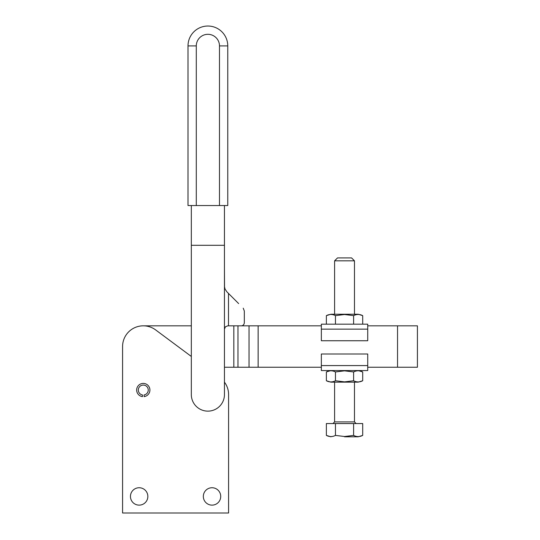 <?xml version="1.0" encoding="UTF-8"?>
<svg xmlns="http://www.w3.org/2000/svg" width="540" height="540" viewBox="0 0 540 540"><rect width="100%" height="100%" fill="white"/><g stroke="black" fill="none" stroke-linecap="round" stroke-linejoin="round"><path stroke-width="0.81" d="M321.347 367.24L224.451 367.24L224.451 382.144A20.702 20.702 0 0 1 228.589 394.571L228.589 513L122.58 513L122.58 346.531A20.702 20.702 0 0 1 155.642 329.92L191.322 356.454M130.451 496.436A8.694 8.694 0 0 1 139.144 487.742A8.694 8.694 0 0 1 147.845 496.436A8.694 8.694 0 0 1 139.144 505.13A8.694 8.694 0 0 1 130.451 496.436M203.33 496.436A8.694 8.694 0 0 1 212.024 487.742A8.694 8.694 0 0 1 220.725 496.436A8.694 8.694 0 0 1 212.024 505.13A8.694 8.694 0 0 1 203.33 496.436M144.113 394.936A4.968 4.968 0 0 0 148.237 389.617A4.968 4.968 0 0 0 143.289 385.067A4.968 4.968 0 0 0 138.335 389.617A4.968 4.968 0 0 0 142.459 394.936L142.459 396.61A6.629 6.629 0 0 1 136.674 389.617A6.629 6.629 0 0 1 143.289 383.407A6.629 6.629 0 0 1 149.897 389.617A6.629 6.629 0 0 1 144.113 396.61L144.113 394.936M122.58 513L122.58 346.531A20.702 20.702 0 0 1 143.289 325.829L191.322 325.829L191.322 247.982M196.29 205.544L188.008 205.544L188.008 45.907A19.879 19.879 0 0 1 207.887 26.028A19.879 19.879 0 0 1 227.765 45.907L219.483 45.907L219.483 205.544L196.29 205.544L196.29 45.907A11.597 11.597 0 0 1 207.887 34.31A11.597 11.597 0 0 1 219.483 45.907M227.765 205.544L227.765 45.907L227.765 205.544L219.483 205.544M224.451 205.544L224.451 394.571A16.564 16.564 0 0 1 207.887 411.136A16.564 16.564 0 0 1 191.322 394.571L191.322 205.544M224.451 245.295L191.322 245.295M224.451 325.829L224.451 247.982M238.64 303.581L226.874 291.816L225.079 289.13L224.478 286.646M224.451 267.86L224.532 287.138L225.079 289.13L226.874 291.816M224.451 346.531L224.451 329.144L225.423 326.801L227.765 325.829L241.387 325.829A3.314 2.936 -90 0 0 243.466 324.857A3.314 2.936 -90 0 0 244.323 322.515L244.323 311.013L243.23 308.171M244.323 322.515L244.323 311.013M344.534 436.806L358.162 436.806L362.705 435.402L362.705 423.556L326.369 423.556L326.369 435.402C329.393 436.975 332.424 436.975 335.455 435.402L344.534 436.523L353.619 435.402C356.65 436.975 359.681 436.975 362.705 435.402M354.476 314.233L354.476 260.82L351.574 257.918L337.5 257.918L334.598 260.82L334.598 314.233M334.598 382.144L334.598 421.902L354.476 421.902L354.476 382.144M334.598 260.82L354.476 260.82M335.455 435.402L335.455 423.556M353.619 435.402L353.619 423.556M321.347 325.829L237.965 325.829L237.965 367.24M367.726 367.24L417.42 367.24L417.42 325.829L367.726 325.829M354.476 370.555L358.162 370.555L362.705 371.959C359.681 370.386 356.65 370.386 353.619 371.959L344.534 370.832L335.455 371.959C332.424 370.386 329.393 370.386 326.369 371.959L330.912 370.555M353.619 371.959L353.619 380.74C356.65 382.313 359.681 382.313 362.705 380.74L358.162 382.144L330.912 382.144L326.369 380.74L326.369 371.959M353.619 380.74L344.534 381.868L335.455 380.74C332.424 382.313 329.393 382.313 326.369 380.74M321.347 369.097L321.347 370.555L367.726 370.555L367.726 353.99L321.347 353.99L321.347 369.097M362.705 380.74L362.705 371.959M335.455 380.74L335.455 371.959M367.726 325.627L367.726 324.175L321.347 324.175L321.347 340.74L367.726 340.74L367.726 325.627M335.455 324.175L335.455 315.644L344.534 314.516L353.619 315.644C356.65 314.071 359.681 314.071 362.705 315.644L358.162 314.233L330.912 314.233L326.369 315.644L326.369 324.175L321.347 324.175M353.619 315.644L353.619 324.175M362.705 315.644L362.705 324.175L367.726 324.175M335.455 315.644C332.424 314.071 329.393 314.071 326.369 315.644M188.008 45.907L196.29 45.907M228.494 325.829L228.494 293.436M258.14 367.24L258.14 325.829M233.827 367.24L233.827 325.829M397.541 367.24L397.541 325.829M249.028 367.24L249.028 325.829M321.347 365.58L367.726 365.58M367.726 329.144L321.347 329.144M334.598 421.902L332.944 423.556M354.476 421.902L356.13 423.556M326.369 435.402L330.912 436.806"/></g></svg>
